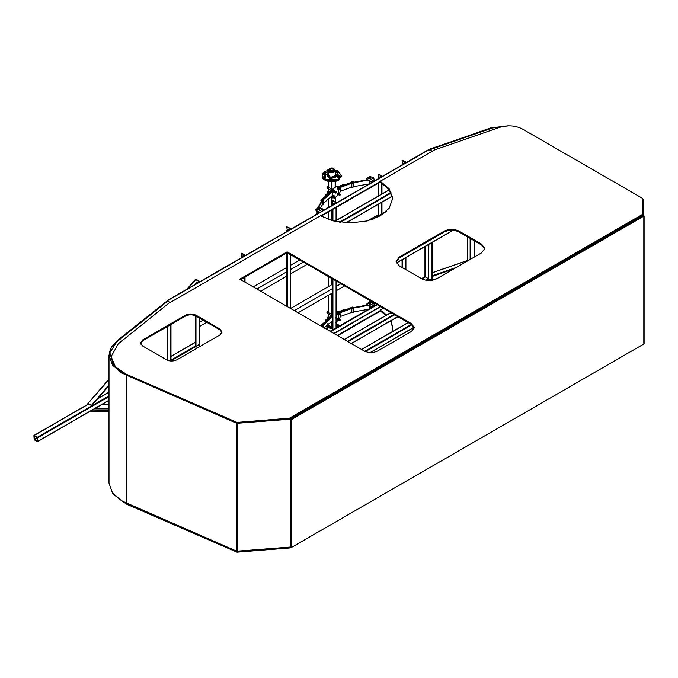 <?xml version="1.0" encoding="UTF-8"?>
<svg xmlns="http://www.w3.org/2000/svg" width="678" height="678" viewBox="0 0 678 678"><rect width="100%" height="100%" fill="white"/><g stroke="black" fill="none" stroke-linecap="round" stroke-linejoin="round"><path stroke-width="1.02" d="M428.106 150.236L429.301 149.541L432.445 151.355L428.699 149.601L167.144 300.608L167.144 301.354M170.534 302.566L167.39 300.752L170.534 302.566M380.265 181.484L320.626 215.918M380.265 182.001L321.075 216.172L380.265 182.001M432.445 280.022L432.445 242.241M431.996 280.277L431.996 242.495M426.36 280.336L428.852 278.895L431.996 280.709L428.555 278.726L428.852 244.309M421.513 278.641L424.962 276.649L424.962 246.555M421.962 278.895L425.411 276.912L424.962 276.649L425.411 276.912L425.411 246.3M425.411 276.912L428.555 278.726L425.411 276.912M337.703 335.669L380.333 311.049M337.254 335.407L380.265 310.575M330.22 331.347L376.765 304.473M330.669 331.61L377.214 304.736M170.534 324.686L170.534 360.976M170.983 324.431L170.983 361.01M167.39 300.752L429.301 149.541M378.57 178.543L381.714 176.322L381.714 175.636L381.714 176.729M378.57 215.85L378.57 204.129M378.57 195.891L378.57 182.984M378.121 178.806L378.121 177.882L381.265 176.068L378.121 174.077L381.714 175.636M378.121 216.113L378.121 204.392M378.121 196.154L378.121 183.238M378.57 178.144L378.121 174.077M332.923 204.9L336.068 202.68L336.068 201.985L336.068 203.086M332.923 329.788L332.923 279.166M332.923 220.782L332.923 209.333M332.474 205.163L332.474 204.239L335.618 202.417L332.474 200.434L336.068 201.985M332.474 330.042L332.474 278.904M332.474 220.664L332.474 209.595M332.923 204.493L332.474 200.434M287.277 231.257L290.421 229.037L290.421 228.342L290.421 229.435M287.277 306.558L287.277 252.809M286.828 231.512L286.828 230.588L289.972 228.774L286.828 226.791L290.421 228.342M286.828 306.295L286.828 252.886M287.277 230.851L286.828 226.791M241.631 257.606L244.775 255.386L244.775 254.699L244.775 255.792M241.631 280.2L241.631 278.98M241.182 257.869L241.182 256.945L244.326 255.131L241.182 253.14L244.775 254.699M241.182 279.946L241.182 279.234M241.631 257.199L241.182 253.14M195.984 283.963L199.129 281.743L199.129 281.048L199.129 282.15M195.984 348.797L195.984 316.067M195.535 284.218L195.535 283.294L198.679 281.48M195.535 345.941L195.535 315.821M195.984 283.557L195.535 283.294M199.129 281.048L195.984 279.234L195.535 279.497L198.679 281.311M344.61 285.913L336.313 290.701M337.127 281.59L336.313 282.056M340.865 283.751L336.313 286.379M378.121 215.579L377.375 215.146L367.518 220.842M332.474 292.913L298.066 312.787M332.474 285.141L331.728 284.709L290.667 308.414M332.474 288.599L294.32 310.626M307.193 264.31L290.667 273.853M299.71 259.988L290.667 265.208M303.447 262.149L290.667 269.53M286.828 276.065L260.649 291.184M286.828 268.293L286.082 267.861L253.165 286.862M286.828 271.742L256.903 289.023M206.765 322.287L199.374 326.559M203.027 320.126L199.374 322.236M88.632 404.029L33.9 435.632L34.197 439.776L37.341 441.598L37.341 437.276L33.9 435.632M199.273 346.89L199.273 344.475L170.983 360.806M37.341 441.598L108.997 400.223M34.197 439.09L37.341 440.903L37.044 437.446L34.197 436.149L34.197 439.09L37.044 437.446M108.997 410.69L90.716 410.919M108.997 411.266L91.318 411.266M108.997 404.274L102.225 404.274M108.997 404.537L101.776 404.537M108.997 379.68L87.869 403.596L91.403 405.436L108.997 385.121M87.869 403.596L91.742 405.63L108.997 385.697M187.798 288.684L195.688 279.582L198.823 281.395M195.688 279.582L195.086 280.006L195.688 279.582M328.262 323.94L328.262 326.245L331.406 328.059L332.474 327.788M330.517 169.034C329.779 170.373 330.567 170.831 332.89 170.407C333.627 169.068 332.839 168.61 330.517 169.034M329.737 171.831L328.957 170.695L329.762 171.797L333.652 171.797L334.457 170.67L333.686 171.814L328.949 170.356M331.034 176.992L331.076 177.534L330.178 177.534L328.042 174.517M330.101 177.136L331.152 177.238L330.254 176.966L330.178 177.534M329.144 169.644L328.11 169.864M338.237 174.873L338.28 175.416L337.381 175.416L337.381 174.89L337.381 175.416L337.458 174.848L338.203 175.28M338.28 174.89L338.28 175.416L338.203 174.848M325.593 177.644L324.618 177.085L325.593 177.644M333.347 179.933L332.373 179.365L333.347 179.933M339.509 176.373L338.534 175.814L339.509 176.373M326.949 172.678L325.982 172.119L326.949 172.678M336.576 175.009L335.186 177.433L331.737 178.263M324.965 171.576L322.177 175.466L324.982 171.551L327.482 170.517L325.008 171.559C315.999 176.331 330.135 184.492 338.398 179.289L337.686 171.187M334.737 170.229L335.746 170.466L334.746 170.246M335.22 173.093L335.11 176.958L331.745 177.772M329.627 177.5L328.194 173.093L326.838 175.034L328.262 177.365L329.55 177.899M335.364 174.517L334.356 176.526L331.398 177.153M336.347 176.365L335.457 174.958M334.457 169.949L333.991 172.246C329.516 173.085 327.999 172.204 329.415 169.61M334.712 170.576L333.873 172.187L328.694 170.576M333.796 171.881L328.949 170.034M338.466 177.077L338.322 177.509L337.347 176.95M331.262 179.195L331.118 179.628L330.144 179.068M325.542 175.89L325.398 176.322L324.423 175.763M329.067 172.17L328.093 171.602M337.203 172.466L337.051 172.898L336.085 172.331M334.585 171.331L335.551 171.89M329.525 177.975L326.838 175.009M338.398 180.153L327.788 181.263L322.236 176.085M334.457 170.356L333.686 171.814M337.576 171.059L336.949 170.246L337.017 170.805L336.119 170.805L336.195 170.237L336.941 170.67M336.195 170.67L336.195 170.237M324.813 173.61L325.355 174.229L324.83 173.585M334.635 192.196L335.085 191.416L335.534 191.679L335.161 192.408L334.788 192.196L335.534 191.764L335.085 192.45L334.635 192.196L335.085 192.45M339.949 189.645L339.5 189.382L339.949 188.611L340.398 188.865L340.025 189.603L339.653 189.382L340.398 188.959L339.949 189.645L339.5 189.382M335.085 191.416L335.534 191.679M339.949 188.611L340.398 188.865M318.626 213.155L315.889 209.943M316.457 211.061L315.838 209.68L317.957 207.951M316.457 210.544L318.177 211.536L319.075 213.095M319.313 207.595L322.669 208.943L323.567 210.502M315.931 214.706L317.067 213.129M369.629 183.713L369.629 181.789L366.883 178.899M367.459 180.017L366.84 178.636L368.951 176.907M367.696 184.823L367.459 184.17L368.146 184.569M367.459 179.501L369.179 180.492L370.078 183.45M370.307 176.551L373.671 177.907L374.561 180.857M366.917 184.162L367.459 184.687M369.264 176.882L370.137 176.373L369.264 176.882L369.391 176.297M369.391 176.653L370.01 176.297L369.391 176.653M370.01 176.297L370.324 177.339M368.578 177.763L369.4 178.238L370.671 177.661L369.959 178.077L368.73 177.365L368.578 178.306L369.959 178.763L370.824 177.958L370.408 177.102L370.824 177.416M368.993 177.924L368.73 177.365M370.324 177L370.188 177.45L369.213 176.89M369.4 178.238L369.4 178.78M370.519 178.06L370.519 178.611M370.408 177.102L370.671 177.661M317.584 208.807L318.406 209.273L319.677 208.705L318.965 209.121L317.736 208.409L317.584 209.349L318.965 209.807L319.83 209.002L319.414 208.146L319.83 208.46M317.99 208.968L317.736 208.409M319.321 208.036L319.194 208.493L318.219 207.934M318.406 209.273L318.406 209.824M319.524 209.104L319.524 209.646M319.414 208.146L319.677 208.705M318.27 207.926L319.143 207.417L318.27 207.926L318.397 207.341M318.397 207.697L319.007 207.341L318.397 207.697M319.007 207.341L319.321 208.383M336.449 191.84L335.966 193.094L335.059 192.806L335.059 192.162L336.449 191.84L335.542 191.552L335.966 191.798M336.008 191.908L336.008 193.027L336.008 191.908M334.991 192.493L335.474 193.044L335.483 192.399M336.085 192.171L335.788 192.688M336.161 192.815L336.161 192.298L336.085 192.857M351.704 187.213L351.704 183.28L351.009 182.458M351.094 186.653L351.831 187.204L351.831 183.619L350.882 182.492M353.077 186.992L351.619 187.357L353.289 186.84L353.077 182.543L352.543 181.84L350.882 182.357M321.262 200.129L322.864 200.408L322.677 204.29M322.508 204.502L323.796 203.4L323.304 203.705L323.796 203.4L323.796 199.815L322.084 198.951L320.965 200.51M322.669 204.544L323.16 204.239L323.16 200.654L321.457 199.79L320.965 200.103M317.084 213.638L317.541 214.451L317.084 211.426M317.558 208.18L322.711 199.357L332.101 191.264L322.881 199.154M338.746 187.552L351.365 182.831L339.475 187.204M352.67 182.001L353.458 181.797L353.755 182.196L352.967 182.399L367.162 179.806M369.256 183.924L353.289 186.67M351.704 187.094L340.576 191.128M332.101 195.806L323.796 202.951M322.864 204.044L319.338 209.578M367.739 180.179L353.204 182.806M351.755 183.196L339.788 187.611M332.101 191.916L322.855 200.179M322.703 200.366L318.635 207.315M320.897 204.485L321.347 200.027M322.203 198.985L331.839 190.798L325.737 195.391L325.118 195.162L331.313 190.493M338.593 186.518L344.043 184.238L344.441 184.594L339.119 186.823L351.068 182.441M322.025 200.196L320.897 200.595M325.118 195.959L325.118 195.162M326.033 174.39L325.618 174.077L326.033 174.932L325.169 175.738L324.203 175.594L323.787 174.738L324.609 175.755M325.881 174.636L325.169 175.051L325.728 175.034L325.618 174.077M325.542 174.297L324.423 173.865M325.728 175.585L325.728 175.034M324.609 175.212L323.787 174.738M324.203 174.899L323.94 174.339M329.067 170.263L328.093 169.703M327.872 171.432L327.457 170.576L328.279 171.051L327.872 171.432M328.838 171.585L328.279 171.593M328.279 171.051L327.457 170.576M327.872 170.737L327.61 170.178M337.686 170.958L337.28 170.653L337.686 171.509L336.83 172.314L335.856 172.161L335.449 171.305L336.271 172.322M337.542 171.212L336.83 171.619L337.39 171.61L337.28 170.653M337.203 170.864L336.085 170.432M337.39 172.153L337.39 171.61M336.271 171.78L335.449 171.305M335.856 171.475L335.593 170.907M338.958 175.568L338.542 175.263L338.958 176.119L338.093 176.924L337.119 176.772L336.712 175.916L337.534 176.933M338.805 175.822L338.093 176.229L338.653 176.221L338.542 175.263M338.466 175.17L338.322 175.61L337.347 175.043M338.653 176.763L338.653 176.221M337.534 176.39L336.712 175.916M337.119 176.085L336.864 175.517M331.745 177.687L331.339 177.382L331.745 178.238L330.889 179.043L329.915 178.89L329.508 178.034L330.33 179.06M331.601 177.941L330.889 178.348L331.449 178.339L331.339 177.382M331.262 177.289L331.118 177.729L330.144 177.161M331.449 178.882L331.449 178.339M330.33 178.509L329.508 178.034M329.915 178.204L329.661 177.644M339.297 193.069L338.297 193.484L339.008 193.077L339.364 193.586L338.822 192.798L337.695 193.145L337.339 194.061L337.873 194.84M339.008 193.077L339.364 193.586M338.949 194.73L338.949 193.603L339.398 193.696M338.585 193.01L338.119 192.738M337.873 193.891L338.297 193.484L337.407 193.62M338.297 194.908L337.941 194.408M339.297 187.459L338.297 187.874L339.008 187.459L339.364 187.967L338.822 187.187L337.695 187.526L337.339 188.442L337.873 189.221M339.008 187.459L339.364 187.967M338.949 189.111L338.949 187.992L339.398 188.077M338.585 187.391L338.119 187.12M337.873 188.281L338.297 187.874L337.407 188.001M338.297 189.289L337.941 188.789M334.432 190.264L333.432 190.679L334.144 190.272L334.5 190.772L334.432 190.264L333.254 189.925L332.542 190.815L332.551 190.12C334.593 187.145 336.644 185.958 338.686 186.569L340.339 188.645M334.144 190.272L334.5 190.772M334.084 191.916L334.084 190.798L334.534 190.882M332.474 191.247L333.008 191.086L333.008 192.035L332.474 191.247M333.72 190.204L333.254 189.925M333.008 192.035L333.008 191.086M333.432 192.103L333.076 191.594M334.432 195.883L333.432 196.298L334.144 195.883L334.5 196.391L333.966 195.611L332.83 195.95L332.474 196.866L333.008 197.645M334.144 195.883L334.5 196.391M334.084 197.535L334.084 196.417L334.534 196.501M333.72 195.815L333.254 195.544M333.008 196.705L333.432 196.298L332.542 196.434M333.432 197.722L333.076 197.213M335.525 191.569L336.237 191.713M338.686 194.374L335.5 197.586M334.559 197.984L332.101 197.773L332.245 189.942C334.296 186.975 336.347 185.789 338.39 186.399L338.746 186.492M340.39 188.798L340.627 190.459L339.517 193.416M338.686 187.153L338.686 186.569L340.186 188.526M332.525 190.323L332.101 197.773M340.39 189.035L340.627 190.459M335.161 198.027L334.635 197.815L335.085 197.035L335.534 197.29L334.788 197.815L335.534 197.383L335.144 201.459M335.085 198.069L334.635 197.815M339.949 195.264L339.5 195.001L339.949 194.222L340.398 194.484L340.025 195.222L339.653 195.001L340.398 194.569L339.949 195.264L339.5 195.001M335.085 197.035L335.534 197.29M339.949 194.222L340.398 194.484M351.704 312.499L351.704 308.575L351.009 307.744M351.094 311.948L351.831 312.499L351.831 308.914L350.882 307.778M353.077 312.287L351.619 312.651L353.289 312.134L353.077 307.837L352.543 307.134L350.882 307.651M321.262 325.423L322.864 325.694L322.864 327.101M323.796 327.644L323.304 324.55L322.084 324.245L320.965 325.796M323.16 327.271L322.669 325.389L320.965 325.389M321.423 326.271L332.101 316.558L322.881 324.44M339.475 312.49L351.365 308.117L339.475 312.49M352.67 307.295L353.755 307.481L352.967 307.685L367.162 305.1M368.417 309.295L353.289 311.956M351.704 312.389L340.576 316.423M332.101 321.092L324.143 327.847M367.739 305.473L353.204 308.092M351.755 308.482L339.788 312.897M332.101 317.211L322.855 325.465M322.703 325.66L321.982 326.593M320.897 325.965L321.347 325.313M322.203 324.27L331.839 316.084L325.737 320.686L325.118 320.457L331.313 315.787M338.695 311.761L344.043 309.524L344.441 309.888L339.119 312.109L351.068 307.727M322.025 325.482L320.897 325.889M325.118 321.253L325.118 320.457M340.39 314.092L340.627 315.745L339.517 318.711M332.101 323.059L332.474 314.88M336.313 311.643L338.746 311.778L340.339 313.931M336.313 311.922L338.746 311.778M338.686 319.66L335.618 322.804M332.101 315.617L332.525 315.617M338.686 312.448L338.686 311.863L340.186 313.821M340.39 314.329L340.627 315.745M327.754 325.059L328.135 324.542M337.669 326.855L338.788 327.093M339.737 325.855L336.313 323.974L339.754 325.838M326.652 329.288L327.271 326.889L326.55 329.237M332.474 328.508L328.135 324.694L327.118 328.288L328.33 330.262M330.491 327.533L329.177 326.779M323.898 327.805L324.872 328.364M326.406 329.144L326.44 328.22M330.635 331.11L329.177 330.754M327.796 329.949L327.152 327.94M336.313 326.415L337.381 325.813M335.966 325.338L337.169 326.033L336.313 326.152M369.629 308.592L369.179 306.303L367.459 305.312L366.883 304.185M367.459 305.312L366.84 303.93L368.951 302.202M367.459 304.795L369.179 305.786L370.078 308.337M370.307 301.846L373.671 303.193L374.561 305.744M366.917 309.448L367.349 309.914M368.578 303.049L369.4 303.524L370.671 302.956L368.993 303.219L368.73 302.659L368.578 303.6L369.959 304.058L370.824 303.252L370.408 302.396L370.824 302.702M368.993 303.219L368.73 302.659M370.324 302.286L370.188 302.744L369.213 302.176M369.4 303.524L369.4 304.075M370.519 303.354L370.519 303.897M370.408 302.396L370.671 302.956M369.264 302.176L370.137 301.668L369.264 302.176L369.391 301.591M369.391 301.947L370.01 301.591L369.391 301.947M370.01 301.591L370.324 302.634M336.008 318.321L336.008 317.202M335.966 317.084L336.449 317.126L336.034 316.889M336.449 317.126L335.966 318.38M336.085 317.457L336.085 318.151L336.085 317.457M336.161 317.592L336.161 318.109L336.161 317.592M339.297 312.744L338.297 313.16L339.008 312.753L339.364 313.261L338.822 312.473L337.695 312.821L337.339 313.736L337.873 314.516M339.008 312.753L339.364 313.261M338.949 314.406L338.949 313.278L339.398 313.363M338.585 312.685L338.119 312.414M337.873 313.567L338.297 313.16L337.407 313.295M338.297 314.584L337.941 314.075M339.297 318.363L338.297 318.779L339.008 318.372L339.364 318.872L338.822 318.092L337.695 318.431L337.339 319.346L337.873 320.135M339.008 318.372L339.364 318.872M338.949 320.016L338.949 318.897L339.398 318.982M338.585 318.304L338.119 318.024M337.873 319.185L338.297 318.779L337.407 318.914M338.297 320.202L337.941 319.694M339.949 314.939L339.5 314.677L339.949 313.897L340.398 314.16L340.025 314.897L339.653 314.677L340.398 314.245L339.949 314.939L339.5 314.677M339.949 313.897L340.398 314.16M339.949 320.55L339.5 320.296L339.949 319.516L340.398 319.863L339.949 320.55L339.5 320.296M339.949 319.516L340.398 319.779M402.52 164.72L405.656 162.5L405.656 161.813L405.656 162.906M402.52 267.674L402.52 259.513M402.071 164.983L402.071 164.059L405.207 162.245L402.071 160.254L405.656 161.813M402.071 267.412L402.071 259.776M402.52 164.313L402.071 160.254M642.88 199.679L642.456 199.434L642.88 199.679M642.261 199.62L642.769 199.493L642.769 215.18L642.261 215.053L643.193 215.629L642.769 215.18L291.294 418.106L291.489 418.682L291.116 418.123M642.769 199.493L643.193 199.739M432.132 275.87L432.132 279.667M432.369 280.065L432.369 275.743M467.845 237.046L467.845 260.089L468.295 260.522M287.116 251.852L239.817 279.158L364.188 350.958C368.679 353.06 373.171 353.06 377.654 350.958L411.478 331.432L414.266 327.542L411.478 323.66L287.116 251.852L287.116 252.716L411.478 324.525L414.241 327.974M481.668 244.165L459.15 231.156C454.158 228.825 449.167 228.825 444.183 231.156L399.206 257.123L396.105 261.445L399.206 265.768L421.733 278.768C426.725 281.099 431.708 281.099 436.7 278.768L481.668 252.801L484.77 248.487L481.668 244.165L481.668 245.029L484.745 248.919M399.206 257.123L399.206 257.987L396.138 261.877M399.206 257.987L444.183 232.02C449.167 229.689 454.158 229.689 459.15 232.02L481.668 245.029M219.841 335.017L222.011 332L219.841 328.974L195.967 315.194C192.476 313.558 188.984 313.558 185.492 315.194L142.617 339.949L140.448 342.966L142.617 345.992L166.483 359.772C169.975 361.408 173.466 361.408 176.958 359.772L219.841 335.017M221.969 332.432L219.841 329.839L195.967 316.05C192.476 314.423 188.984 314.423 185.492 316.05L142.617 340.805L140.482 343.399M380.265 181.229L434.369 149.982L499.669 127.337C507.839 124.922 515.382 125.455 522.297 128.939L642.261 198.196L642.261 215.392L289.464 419.072L237.003 423.275L126.278 375.095L115.413 367.688L111.107 356.67L118.26 343.831L168.432 303.524L320.397 215.79L333.517 220.935L350.331 222.943L367.145 220.935L380.265 215.79L389.18 208.214L392.664 198.51L389.18 188.798L380.265 181.229L380.265 182.085L389.036 189.476L392.655 198.942M642.261 214.528L289.464 418.207L237.003 422.411L126.278 374.231L115.413 366.823L111.107 356.67M237.003 422.411L237.003 423.275M289.464 418.207L289.464 419.072M287.116 252.716L240.571 279.59M437.878 278.09L431.835 280.37M383.417 308.321L380.265 310.143L380.265 311.007L386.138 315.262M380.265 310.143L386.706 314.931M391.011 320.677L392.664 327.423L391.96 331.856M390.664 320.88L392.655 327.855M290.862 547.188L289.464 547.994L289.464 547.129L237.003 551.324L237.003 552.189L126.278 504.017L113.879 494.686M237.003 551.324L121.709 500.864L112.514 493.025L108.997 483.151L108.997 355.264L111.26 347.289L117.286 340.542L167.051 300.998L167.559 301.21M289.464 547.994L237.003 552.189M126.278 504.017L126.278 503.152L236.724 551.206L290.777 547.027L290.777 419.14L236.724 423.326L121.709 372.976L112.514 365.137L108.997 355.264M114.896 343.399L139.549 323.474M290.777 419.14L289.862 418.843M428.301 149.83L490.889 127.854L508.873 125.811M428.301 149.567L491.219 128.167L505.661 126.006M642.261 198.544L643.829 199.654L643.829 215.46L643.193 215.46L643.193 199.654L642.261 199.061M643.193 216.494L643.193 215.46M643.829 343.339L643.829 215.46M291.311 547.536L644.1 343.856L644.1 215.968L643.651 215.706L290.862 419.394L290.862 547.273L291.311 547.536L291.311 419.648L290.862 419.394M644.1 215.968L291.311 419.648M428.555 244.487L428.555 278.726L425.903 280.251M334.11 333.593L380.655 306.719M380.35 306.549L333.805 333.423M167.39 326.499L167.39 360.221M381.714 214.036L381.714 202.315M381.714 194.078L381.714 182.967M336.068 327.974L336.068 280.98M336.068 220.435L336.068 207.519M290.421 308.371L290.421 254.631M244.775 282.023L244.775 277.166M199.129 346.975L199.129 317.88M195.535 342.314L170.983 356.484M108.997 392.274L97.615 398.85M195.984 345.687L170.983 360.12M108.997 395.901L37.341 437.276M108.997 396.596L37.637 437.793M37.341 437.963L34.502 439.607M108.997 408.588L94.751 408.588M108.997 408.868L94.267 408.868M328.262 181.39L328.262 187.247M328.262 188.73L328.262 192.603M328.262 198.654L328.262 207.587M328.262 212.028L328.262 219.358M328.262 276.48L328.262 286.709M328.262 295.345L328.262 312.541M328.262 314.024L328.262 317.889M331.406 181.763L331.406 189.077M331.406 196.281L331.406 205.773M331.406 210.214L331.406 220.367M331.406 278.294L331.406 284.896M331.406 293.532L331.406 314.372M331.406 321.567L331.406 328.059M332 181.763L332 189.425M332 196.51L332 205.434M332 209.866L332 220.536M332 278.633L332 284.87M332 293.193L332 314.711M332 321.796L332 328.059M335.144 181.39L335.144 186.908M329.855 168.424C333.474 167.763 334.703 168.475 333.551 170.559C329.932 171.229 328.703 170.517 329.855 168.424M329.839 168.415L333.652 168.458L334.457 169.576L333.652 170.703L329.762 170.703L328.949 169.576L329.762 168.458M330.5 169.017C329.745 170.381 330.55 170.848 332.915 170.415C333.661 169.051 332.856 168.585 330.5 169.017M324.652 177.153L324.652 177.67L324.652 177.153L325.55 177.153L325.55 177.67L325.55 177.153M332.415 179.433L332.415 179.95L332.415 179.433L333.313 179.433L333.313 179.95L333.313 179.433M326.016 172.187L326.016 172.704L326.016 172.187L326.915 172.187L326.915 172.704L326.915 172.187M331.745 178.187L335.144 177.365L336.559 175.204M322.177 176.246L324.965 180.136L338.441 180.136C332.974 183.653 321.753 180.992 322.177 176.246L322.177 175.466L324.965 179.356L338.441 179.356L341.229 175.466L338.424 171.568M338.441 180.136L341.229 176.246L338.432 180.153M335.212 173.068L336.576 175.034L335.144 177.026L331.627 177.848M330.245 176.975L329.627 177.577L328.262 177.026L326.838 175.034L328.271 173.026M331.161 177.068L334.322 176.466L335.398 174.822L334.983 170.856L334.025 172.314L329.381 172.314L328.423 170.856L328.949 169.932M328.694 170.805L329.567 172.119L333.839 172.119L334.72 170.89L333.839 171.949L329.567 171.949L328.686 170.712L328.949 170M339.466 175.873L339.466 176.399L339.466 175.873L338.568 175.873M336.5 175.221L335.339 174.288M334.457 169.932L334.983 170.856L334.457 169.924M334.618 171.398L335.517 171.398M329.389 169.61L328.423 170.856L328.008 174.822L329.084 176.466L330.33 176.933M328.05 187.357L328.499 187.611L328.05 187.357L327.601 188.137L328.05 188.391M328.499 186.84L328.05 186.06L327.601 186.323L328.05 186.06M322.669 208.943L318.177 211.536M373.671 177.907L369.179 180.492M370.078 182.051L374.561 179.458M370.408 177.712L370.408 176.89L370.408 177.712L368.993 177.712L369.052 176.856M370.298 176.822C370.612 177.467 370.213 177.695 369.103 177.517L369.103 176.822M368.993 177.712L368.993 176.89M319.414 208.748L319.414 207.934L319.414 208.748L317.99 208.748L318.058 207.9M319.304 207.866C319.618 208.502 319.219 208.739 318.109 208.553L318.109 207.866M317.99 208.748L317.99 207.934M353.077 182.543L351.619 182.907M351.831 183.619L353.289 183.255M322.669 200.103L323.304 199.256M323.16 200.654L323.796 199.815M325.618 174.687L325.618 173.865L325.618 174.687L324.203 174.687L324.262 173.831M324.203 174.687L324.203 173.865M325.423 173.754L325.508 174.492L324.313 174.492L324.398 173.754M328.457 170.687L327.872 170.525L327.932 169.669M327.872 170.525L327.872 169.703M329.177 170.331L327.983 170.331L328.067 169.593M337.28 171.254L337.28 170.432L337.28 171.254L335.856 171.254L335.915 170.398M335.856 171.254L335.856 170.432M337.085 170.322L337.169 171.059L335.966 171.059L336.059 170.322M338.542 175.865L338.542 175.043L338.542 175.865L337.119 175.865L337.186 175.009M337.119 175.865L337.119 175.043M338.347 174.941L338.432 175.67L337.237 175.67L337.322 174.941M331.339 177.983L331.339 177.161L331.339 177.983L329.915 177.983L329.974 177.136M329.915 177.983L329.915 177.161M331.144 177.06L331.228 177.789L330.033 177.789L330.118 177.06M338.898 194.883L338.127 194.51L338.839 193.281L339.551 193.688L338.839 193.281M338.949 194.857L338.347 194.51L339.551 193.823M338.839 194.925L338.127 194.51M338.898 189.272L338.127 188.899L338.839 187.662L339.551 188.077L338.839 187.662M338.949 189.238L338.347 188.899L339.551 188.204M338.839 189.306L338.127 188.899M334.034 192.077L333.262 191.704L333.974 190.476L334.686 190.882L333.974 190.476M334.084 192.052L333.483 191.704L334.686 191.01M333.974 192.111L333.262 191.704M334.034 197.696L333.262 197.323L333.974 196.086L334.686 196.501L333.974 196.086M334.084 197.662L333.483 197.323L334.686 196.628M333.974 197.73L333.262 197.323M332.551 197.917L332.551 197.383M332.551 196.408L332.551 191.764M338.686 189.408L338.686 192.772M338.746 186.738L338.746 187.17M338.746 189.391L338.746 192.781M328.499 192.45L328.05 191.679L327.601 191.933L328.05 191.679M353.077 307.837L351.619 308.202M351.831 308.914L353.289 308.549M322.669 325.389L323.304 324.55M323.16 325.949L323.796 325.101M338.686 314.694L338.686 318.067M338.746 312.024L338.746 312.456M338.746 314.677L338.746 318.075M337.856 326.593L337.856 327.118L337.856 326.593L338.754 326.593M338.424 324.898L339.746 325.847M332.474 328.584L328.635 327.889L327.372 325.957L328.644 324.321M329.737 327.228L329.22 326.804M323.94 327.872L324.838 327.872L324.838 328.389L324.838 327.872M326.415 328.627L326.482 329.194M336.313 327.059L336.712 327.601M328.576 330.398L330.728 331.05M373.671 303.193L369.179 305.786M370.078 307.346L374.561 304.753M370.408 302.998L370.408 302.176L370.408 302.998L368.993 302.998L369.052 302.151M370.298 302.117C370.612 302.752 370.213 302.99 369.103 302.803L369.103 302.117M368.993 302.998L368.993 302.176M338.898 314.558L338.127 314.185L338.839 312.956L339.551 313.363L338.839 312.956M338.949 314.533L338.347 314.185L339.551 313.499M338.839 314.6L338.127 314.185M338.898 320.177L338.127 319.804L338.839 318.575L339.551 318.982L338.839 318.575M338.949 320.152L338.347 319.804L339.551 319.109M338.839 320.211L338.127 319.804M328.05 312.643L328.499 312.905L328.05 312.643L327.601 313.422L328.05 313.685M328.499 312.126L328.05 311.355L327.601 311.609L328.05 311.355M328.499 317.745L328.05 316.965L327.601 317.228L328.05 316.965M405.656 269.488L405.656 257.699M113.48 365.171L109.828 352.662L116.862 341.78L167.449 301.303M429.123 149.965L493.364 127.676L507.703 125.845M643.193 215.629L291.489 418.682L289.93 418.809M452.912 230.274L396.41 262.894M385.875 211.782L373.324 219.028M389.308 189.84L334.881 221.257M390.96 192.51L339.619 222.155M391.223 193.052L340.585 222.291M392.274 196.078L345.958 222.816M370.129 352.552L414.038 327.203M365.501 351.594L411.927 324.796M364.823 351.297L411.343 324.44M361.654 349.501L408.198 322.626M351.255 343.492L397.8 316.618M348.111 341.678L394.655 314.804M347.509 341.331L394.054 314.465M344.365 339.517L390.909 312.643M432.445 272.717L468.108 260.344M432.674 276.268L453.633 268.996M432.445 275.717L456.37 267.412M470.134 259.462L470.134 238.368M470.718 259.132L470.718 238.707M474.676 256.843L474.676 240.987M474.524 256.928L474.524 240.902M141.1 344.729L141.1 342.076M411.478 323.66L411.478 324.525M444.183 231.156L444.183 232.02M459.15 231.156L459.15 232.02M219.841 328.974L219.841 329.839M142.617 339.949L142.617 340.805M185.492 315.194L185.492 316.05M195.967 315.194L195.967 316.05M126.278 374.231L126.278 375.095M237.351 551.299L237.351 423.419M236.724 551.206L236.724 423.326M126.278 503.152L126.278 375.273M381.96 213.892L381.96 202.171M381.96 193.933L381.96 183.128M381.96 176.585L381.96 175.983M336.313 327.83L336.313 281.124M336.313 220.291L336.313 207.375M336.313 202.942L336.313 202.332M290.667 308.515L290.667 254.767M290.667 229.3L290.667 228.689M245.021 282.158L245.021 277.022M245.021 255.648L245.021 255.038M199.374 346.839L199.374 318.024M199.374 282.006L199.374 281.395M33.985 435.437L88.513 403.961M97.861 398.562L108.997 392.13M170.983 356.348L195.535 342.17M37.553 441.615L108.997 400.367M195.205 279.616L186.899 289.209M108.997 379.155L87.886 403.537M328.135 326.076L328.135 324.042M328.135 317.982L328.135 313.948M328.135 312.609L328.135 295.422M328.135 286.777L328.135 276.404M328.135 219.316L328.135 212.095M328.135 207.663L328.135 198.756M328.135 192.696L328.135 188.654M328.135 187.314L328.135 181.365M335.271 201.527L335.271 197.942M335.271 186.831L335.271 181.365M334.457 170.67L334.457 169.576C333.729 167.975 332.169 167.576 329.779 168.407L328.949 170.67M331.262 179.501L331.262 178.95M329.991 178.933L329.991 179.501M327.949 172.034L327.949 171.475M337.195 177.382L337.195 176.814M338.466 176.831L338.466 177.382M324.465 177.407L325.737 177.407M332.228 179.695L333.5 179.695M338.39 176.136L339.653 176.136M334.432 171.653L335.525 171.89M325.83 172.441L327.101 172.441M341.229 176.246L341.229 175.466L337.686 171.17M329.584 169.458L328.686 170.89M328.949 170.712C329.661 172.254 331.228 172.619 333.661 171.814L334.457 170.712M334.457 169.992L334.72 170.712M337.203 172.22L337.203 172.771M335.932 172.204L335.932 172.771M325.542 175.653L325.542 176.195M324.279 175.636L324.279 176.195M325.355 173.712L325.915 174.492M328.135 185.797L326.949 187.23L327.737 188.425L332.101 190.95M333.635 191.832L334.771 192.484M332.423 189.671L328.22 187.196M338.5 189.026L339.636 189.679M335.407 191.382L334.271 190.73M335.271 185.696L336.381 186.331M339.136 187.925L340.263 188.577M315.838 210.197L315.838 209.68M315.838 214.867L315.838 214.35M366.84 179.153L366.84 178.636M369.078 177.339L369.078 176.627M370.705 177.517L370.324 176.788M369.078 176.788L368.696 177.517M319.711 208.553L319.321 207.824M318.084 207.824L317.702 208.553M318.084 208.383L318.084 207.671M352.416 181.763L350.958 182.128M353.204 187.077L351.755 187.442M321.033 199.908L321.669 199.069M323.092 204.434L323.728 203.595M317.067 213.782L317.067 211.409M323.906 174.492L324.559 173.661M327.576 170.331L328.203 169.517M335.559 171.059L336.186 170.246M336.83 175.67L337.449 174.856M338.508 174.975L338.839 175.67M331.008 176.975L331.635 177.789M339.593 193.806L339.153 193.12M338.958 194.908L338.144 194.866M339.593 188.187L339.153 187.509M338.958 189.289L338.144 189.247M334.729 190.993L334.288 190.315M334.093 192.094L333.279 192.052M334.729 196.612L334.288 195.934M334.093 197.713L333.279 197.671M331.5 196.213L332.101 196.561M333.635 197.451L334.771 198.103M328.135 191.408L326.949 192.84L327.737 194.044M338.5 194.637L339.636 195.289M335.407 197.001L334.271 196.349M352.416 307.049L350.958 307.414M353.204 312.363L351.755 312.728M321.033 325.194L321.669 324.355M328.135 323.677L327.466 323.855M327.271 326.855L326.415 328.711M329.237 326.813L330.449 327.508M336.313 327.025L336.737 327.584M366.84 304.447L366.84 303.93M370.705 302.803L370.324 302.074M369.078 302.074L368.696 302.803M369.078 302.634L369.078 301.922M339.593 313.482L339.153 312.795M338.958 314.575L338.144 314.541M339.593 319.092L339.153 318.414M338.958 320.194L338.144 320.152M328.135 311.083L326.949 312.516L327.737 313.719L332.101 316.236M332.423 314.956L328.22 312.49M338.5 314.312L339.636 314.965M339.136 313.211L340.263 313.872M331.5 321.508L332.101 321.855M328.135 316.702L326.949 318.135L327.737 319.33M338.5 319.931L339.636 320.584M339.136 318.829L340.263 319.482M405.91 269.632L405.91 257.555M405.91 162.762L405.91 162.152M167.186 301.32L116.938 341.593C111.836 345.738 109.251 350.382 109.166 355.543M642.752 199.459L642.261 199.179M508.449 125.811L493.228 127.625L428.928 149.931M396.461 263.013L453.133 230.291M372.646 219.274L386.299 211.392M334.703 221.223L389.231 189.738M346.178 222.825L392.299 196.205M414.08 327.321L370.366 352.56M408.071 322.559L361.527 349.424M397.918 316.694L351.374 343.568M390.791 312.575L344.246 339.449M432.445 272.615L468.032 260.267M467.786 237.012L467.786 259.962M474.736 241.021L474.736 256.809M141.177 341.975L141.177 344.831"/></g></svg>
